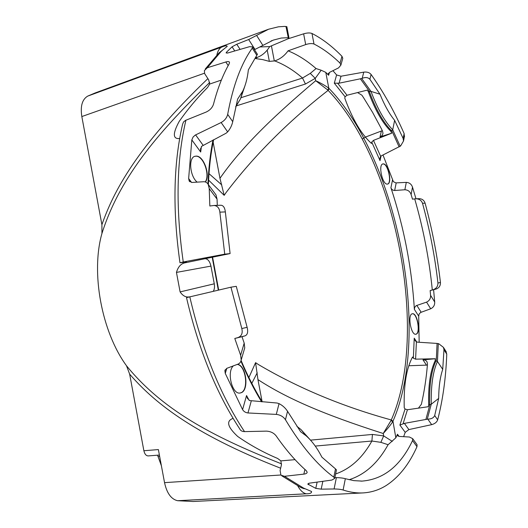 <?xml version="1.0" encoding="UTF-8"?>
<svg xmlns="http://www.w3.org/2000/svg" width="528" height="528" viewBox="0 0 528 528"><rect width="100%" height="100%" fill="white"/><g stroke="black" fill="none" stroke-linecap="round" stroke-linejoin="round"><path stroke-width="0.79" d="M161.39 465.749L157.555 455.195M159.403 455.05L148.276 455.908C146.157 455.888 144.692 454.166 143.873 450.74L129.644 374.121L126.509 365.772C101.614 331.749 90.724 272.771 101.944 233.462L101.904 224.697L81.827 116.556C80.23 106.154 82.21 99.33 87.76 96.089L95.126 92.961L268.607 29.218L248.675 39.514L236.782 44.26L232.063 46.814L226.459 52.239L226.103 52.919L227.832 52.965L249.539 46.675L252.714 46.9L252.259 48.134C241.184 63.677 232.987 85.741 227.68 114.345C226.855 117.803 224.677 120.536 221.14 122.529L195.208 135.109L193.096 137.023L191.829 139.907L188.641 178.543L189.182 180.998L191.756 182.464L204.085 181.711L205.616 182.008L207.227 183.071L208.197 184.371L209.227 188.608L209.84 206.006L214.091 205.465C217.437 205.867 219.358 208.091 219.866 212.15L224.73 254.173L183.256 261.974L179.969 262.766L186.569 262.119M432.841 289.839L436.168 289.021C439.138 287.899 440.563 285.714 440.438 282.46C437.296 255.71 432.181 229.277 425.099 203.168C424.175 200.422 422.301 198.924 419.483 198.673L416.156 198.772C419.298 198.931 421.417 200.429 422.506 203.28C429.719 229.535 434.861 256.12 437.936 283.041C437.923 286.453 436.22 288.724 432.841 289.839L432.307 289.978C429.224 259.169 423.357 228.802 414.704 198.884L416.156 198.772M436.168 289.021L433.594 289.727L434.702 302.023C434.834 305.164 433.501 307.415 430.703 308.774L420.519 312.51L419.12 314.087L418.697 316.133L414.355 309.335C411.847 267.94 404.032 227.41 390.918 187.737C391.571 189.486 392.819 190.403 394.66 190.489L404.864 189.763C407.999 189.915 410.084 191.512 411.114 194.561L412.48 199.168L414.704 198.884M419.173 342.269L418.697 316.133M403.63 436.682L405.214 432.359L408.883 429.581L431.673 424.644C434.834 423.786 436.828 422.182 437.666 419.839C442.847 399.901 445.876 377.995 446.761 354.11L445.757 351.008M239.798 429.013C216.388 393.347 198.62 349.562 186.509 297.647L230.947 287.192L241.811 328.548C242.893 333.102 241.633 336.112 238.016 337.577L234.788 338.468L240.623 355.271L241.204 359.977L240.761 361.535L239.672 363.132L238.385 363.983L226.71 368.366L224.875 370.702L225.271 373.421L242.59 409.616C243.804 411.556 245.593 412.672 247.962 412.962L276.296 414.401C280.322 414.869 283.371 416.651 285.45 419.734C301.204 445.909 317.321 465.049 333.802 477.16L334.726 478.375L331.881 480.058L309.335 483.179L307.758 484.031L315.777 488.38L321.182 489.146L334.079 488.974C338.012 489.014 341.022 489.364 343.114 490.017C350.104 492.307 356.809 493.264 363.231 492.901C371.6 492.373 379.335 489.865 386.43 485.364C398.957 477.14 409.147 464.251 416.981 446.701L417.074 444.728L416.592 444.061M239.791 429.013L239.791 429.007C240.544 430.67 242.114 431.534 244.51 431.614L266.396 431.132C270.527 431.336 273.775 432.907 276.118 435.844C285.985 450.034 296.01 461.611 306.187 470.58L307.157 472.138C307.138 473.187 306.042 473.847 303.857 474.124L284.467 476.296L280.949 475.174L280.084 470.507L281.411 465.049L280.883 460.878L295.053 459.657M297.812 485.998C300.28 490.479 303.079 493.073 306.207 493.792C309.995 493.819 311.777 493.053 311.533 491.489L303.587 488.103L284.467 476.296M306.207 493.792L177.619 500.716C171.204 499.25 166.841 493.225 164.538 482.645L280.804 475.002M363.231 492.901L193.149 501.494L177.619 500.716M427.39 365.099L408.804 365.746M362.261 139.042L365.541 137.049L382.318 130.667M87.76 96.089L221.635 47.117C225.106 45.665 226.967 45.428 227.205 46.405L218.869 53.031L205.273 68.983M221.364 80.071L209.708 84.044L208.646 79.814L204.613 73.557L204.389 70.607L207.299 67.749L225.812 61.987C227.957 61.347 229.192 61.466 229.522 62.33L229.145 63.881C222.842 74.923 217.622 88.374 213.49 104.24C212.355 107.653 209.926 110.253 206.191 112.048L185.486 120.397L183.5 121.988L182.556 124.403C173.402 164.162 172.537 210.263 179.962 262.706M286.869 26.809L284.691 26.4L278.434 26.809L268.607 29.218M287.522 38.973L303.626 33.825C307.144 32.809 309.929 32.683 311.982 33.462L314.008 44.029C322.892 48.523 331.571 54.892 340.032 63.142L340.877 65.129L338.554 67.888L329.485 72.402L328.119 74.006L328.627 75.266L325.783 72.376L321.182 70.231L315.242 78.355L310.273 73.385L316.061 68.554C306.913 60.575 297.574 54.668 288.057 50.833C284.46 55.849 280.005 59.209 274.679 60.905L269.353 61.387L262.673 59.598L256.007 58.641L255.506 58.483L257.453 57.314L255.578 57.268M342.547 59.169L342.784 58.311L341.959 56.291C332.264 46.345 322.271 38.735 311.982 33.462M404.329 137.042L404.138 133.597C394.376 111.415 383.354 91.7 371.085 74.455C369.435 72.514 367 71.742 363.772 72.138L341.022 76.223L336.607 74.95L332.937 70.679M415.985 198.772L412.507 187.15C411.457 184.166 409.385 182.582 406.296 182.384L395.855 182.893L393.38 181.658L382.985 154.994M314.008 44.029C311.949 43.27 309.184 43.461 305.699 44.583L288.057 50.833M241.045 97.687L302.518 78.032C293.469 70.178 284.189 64.469 274.679 60.905M216.883 54.912C217.734 51.018 219.318 48.418 221.635 47.117M371.758 142.078L371.448 143.418C361.456 134.475 352.552 119.368 344.751 98.096L345.101 96.769L347.008 95.251L367.25 90.11L368.3 91.588L370.973 91.377C377.513 108.801 384.767 121.605 392.72 129.796L394.627 120.331L403.141 138.455L403.524 140.989L400.58 145.999L381.625 155.674L380.688 156.413L379.969 158.314L380.035 160.644L371.758 142.078L373.468 140.389L391.73 133.181L390.911 131.373C382.536 123.103 374.999 109.844 368.3 91.595M345.101 96.769L334.297 83.173L339.095 83.193L361.706 78.52L362.195 78.316L363.772 72.138M213.127 142.111L219.958 178.299C239.012 151.015 266.099 122.536 315.691 80.711L315.242 78.355L305.448 84.025L302.518 78.032L310.273 73.385M333.802 477.16L335.498 468.89L321.889 457.149C317.282 448.133 312.028 441.019 306.128 435.805L300.643 431.759L287.542 411.299C285.351 407.939 282.513 405.385 279.041 403.636L277.101 403.036L249.612 400.561L247.302 397.993L246.543 395.531L249.104 400.297M310.279 439.883L300.98 429.561L296.954 426.4M335.498 468.89L336.428 470.019M248.886 377.579L255.585 362.65L258.232 364.439C298.129 388.027 342.481 406.534 391.274 419.951C429.62 333.175 396.079 160.624 328.106 90.38L329.188 88.605L328.812 88.196C325.222 85.562 320.846 83.068 315.691 80.711L327.657 89.918L328.812 88.196L325.783 72.376M321.182 70.231L316.061 68.554M254.489 49.691L273.266 40.115L281.246 38.049L288.935 37.64C289.153 38.049 288.182 38.729 286.024 39.679L269.676 46.596C266.462 51.843 262.39 55.414 257.453 57.314M417.074 444.728L412.658 438.656L409.438 437.019L399.3 436.432L397.709 435.871M412.658 438.656L412.54 440.596C400.534 465.841 383.711 479.338 362.056 481.1L353.846 480.632L345.332 478.711C343.279 478.104 340.296 477.728 336.389 477.596L334.891 477.576M397.419 435.475L397.465 434.247L395.842 437.818L388.093 444.708C377.936 463.043 364.927 474.718 349.067 479.728M404.402 423.383L399.894 425.066L405.068 409.002L407.425 409.748L428.234 406.725L428.677 405.016C428.155 385.638 430.313 370.861 435.164 360.69L437.441 361.442C432.953 371.415 430.894 385.664 431.257 404.21L438.669 398.416L434.696 415.51C433.673 417.866 431.383 419.06 427.812 419.107L404.402 423.383L408.883 429.581M435.164 360.69L435.263 358.736L415.589 359.159L413.358 358.195L412.559 357.001C406.415 368.287 403.643 385.229 404.23 407.821L405.068 409.002M371.085 74.455L369.89 79.266C368.062 77.372 365.501 77.055 362.195 78.316M400.184 146.296L392.72 129.796L390.905 131.366M357.555 92.572L361.898 95.192L363.469 97.548L372.59 112.385L381.157 128.324L382.523 131.076L382.998 133.445L382.1 135.59L380.035 136.93L391.73 133.181M432.307 289.978L430.142 290.572L430.577 295.33C430.756 298.518 429.416 300.782 426.558 302.128L416.176 305.666L414.757 307.263L414.355 309.335M435.263 358.736L422.994 359.865L424.816 360.043L426.294 360.888L427.086 361.964L427.469 364.188C426.301 378.338 424.274 391.697 421.384 404.263L418.427 408.151M446.761 354.11L443.969 349.721L443.447 347.371L438.781 343.754L437.078 343.424L436.26 360.736M443.969 349.721L442.728 369.376L437.441 361.442L438.299 343.629M442.728 369.376C440.147 376.946 438.794 386.628 438.669 398.416M327.657 89.918L328.106 90.38C288.229 121.44 254.186 155.542 225.984 192.687L224.182 195.34L219.958 178.299M227.68 114.345L232.729 121.691L237.62 99.119L242.774 91.133C245.606 85.193 247.467 78.104 248.358 69.868L257.407 54.285M415.787 334.244L415.939 334.198C420.77 333.089 417.146 312.82 412.302 313.777M416.15 334.165L415.892 334.231C411.015 335.537 407.273 314.635 412.229 313.797L412.401 313.757C417.259 312.457 421.04 333.029 416.15 334.165M387.499 184.087C392.205 183.137 387.988 163.654 383.137 163.937L382.793 163.957M387.242 184.107C382.364 184.668 378.028 164.564 382.892 163.931L383.348 163.885C388.265 163.607 392.443 183.421 387.605 184.067L387.242 184.107M430.142 290.572L433.594 289.727M427.284 419.093L431.257 404.21L428.677 405.016M413.358 358.195L414.229 338.171L414.988 340.289L416.407 341.854L417.556 342.164L437.078 343.424M369.89 79.266L379.982 94.208L370.973 91.377L361.706 78.52M379.982 94.208C384.483 105.204 389.367 113.909 394.627 120.331M239.996 393.01L240.629 392.852C249.071 390.727 246.081 365.475 237.31 364.426M237.468 364.366C246.286 365.218 249.394 390.674 240.9 392.819L240.128 392.997C232.254 394.865 226.479 372.187 233.264 365.93M205.273 181.889C210.263 175.098 203.458 155.925 196.086 156.182L194.891 156.301M197.122 182.12C189.743 176.075 188.272 157.483 195.023 156.262L196.343 156.11C203.782 155.846 210.58 175.283 205.451 181.949M260.218 46.946L269.676 46.596M285.952 26.413L288.229 37.475M224.73 254.173L230.096 253.585L205.069 258.7C207.834 258.839 209.794 261.307 210.949 266.105L214.276 283.813C214.79 287.186 214.427 289.687 213.193 291.311M205.069 258.7L185.315 262.753C181.071 263.498 178.114 266.713 176.451 272.408L180.107 291.911C182.754 295.759 185.731 297.422 189.044 296.914M201.406 146.599L200.68 152.038L200.501 149.404L201.703 146.256L226.09 133.221L227.66 131.888C230.208 128.865 231.898 125.466 232.729 121.691M209.708 84.044L207.557 87.496C197.05 98.069 187.592 109.382 179.19 121.433C172.597 133.571 172.762 139.267 179.685 138.514M255.585 362.657L257.948 379.612C285.661 397.65 321.354 413.714 383.229 433.508C387.149 429.264 390.324 425.337 392.753 421.733L391.024 420.526L391.274 419.951L392.957 421.232L395.842 437.818M310.517 440.141L372.438 434.438L383.684 435.91L392.297 441.375M391.024 420.526L383.229 433.508L383.684 435.91L380.866 442.339L371.897 441.032L315.242 446.074M335.63 473.959C350.394 468.851 362.485 457.875 371.897 441.032L372.438 434.438M300.584 487.357L303.593 488.103M233.105 418.387C225.905 420.882 227.429 426.908 237.686 436.451C250.186 445.163 263.492 452.489 277.596 458.436L280.883 460.878M244.266 349.496L244.741 347.879L244.193 343.121L242.002 336.699L244.999 335.861C247.553 334.838 248.259 331.987 247.124 327.314L236.267 286.321L230.947 287.192M297.482 462.231L298.538 463.313M234.788 338.468L242.002 336.699M143.873 450.74L158.38 449.572L164.538 482.645M129.644 374.121C152.143 400.112 189.321 432.571 280.639 468.211M235.745 106.577L240.55 98.756L244.834 86.163M262.119 401.716L257.948 379.612M126.509 365.772C165.231 413.549 221.027 439.864 281.596 463.888M209.741 82.427C162.756 128.08 120.721 174.082 101.944 233.462M101.904 224.697C113.421 191.816 136.356 147.2 207.854 78.646M230.096 253.585L225.35 211.906C224.842 207.748 223.41 205.524 221.06 205.24L220.803 205.24M217.298 205.359L217.048 199.109L215.965 194.825L215.008 193.538M388.093 444.708L380.866 442.339M422.506 203.28L425.099 203.168M244.51 431.614C220.526 395.373 202.277 350.414 189.776 296.743M207.299 67.749L220.968 51.619M183.256 261.974C175.56 207.775 176.444 160.519 185.915 120.206M271.432 45.85L274.322 61.017M305.699 44.583L303.626 33.825M267.208 50.12L269.353 61.387M204.494 73.207L81.827 116.556M347.008 95.251L337.702 83.299M305.448 84.025L236.419 105.857M254.998 49.48L248.675 39.514M256.648 35.482L262.865 45.395M397.465 434.247L399.049 436.392M405.214 432.359L399.894 425.066M403.062 423.812L407.425 409.748M380.688 156.413L373.468 140.389M341.022 76.223L339.095 83.193M334.297 83.173L336.607 74.95M360.439 78.91L369.455 91.351M369.257 91.377C375.923 109.534 383.42 122.747 391.736 130.997M440.438 282.46L437.936 283.041M430.703 308.774L426.558 302.128M430.577 295.33L434.702 302.023M416.81 305.375L421.139 312.193M422.994 359.865L426.426 365.053M431.673 424.644L427.812 419.107M434.696 415.51L437.666 419.839M208.586 180.121L224.182 195.34M256.872 55.387L252.259 48.134M261.578 401.795C254.153 389.618 247.269 376.061 240.92 361.132M218.315 290.123L212.183 257.11M207.973 183.988C208.619 168.128 210.289 153.483 212.982 140.065M380.035 136.93L381.341 131.149M436.075 360.716C431.27 370.854 429.132 385.565 429.647 404.844M429.845 404.791L425.951 419.206M415.589 359.159L416.407 341.854M414.229 338.171L416.744 341.999M381.051 156.05L380.035 160.644M403.141 138.455L404.138 133.597M391.901 130.911L399.135 146.949M180.107 291.911L214.276 283.813M210.949 266.105L176.451 272.408M185.315 262.753L185.236 262.218M225.812 61.987L228.195 65.584M345.332 478.711L343.114 490.017M334.079 488.974L336.389 477.596M280.903 460.904L277.596 458.436M287.542 411.299L285.45 419.734M276.296 414.401L279.041 403.636M226.802 368.333L225.271 373.421M404.864 189.763L406.296 182.384M412.507 187.15L411.114 194.561M396.198 182.899L394.66 190.489M390.918 187.737L392.482 180.16M329.446 72.428L328.627 75.266M329.188 88.605C397.65 159.7 431.435 333.498 392.957 421.232M240.623 355.271L244.193 343.121M208.996 173.646L221.773 184.919M340.032 63.142L341.959 56.291M315.777 488.38L317.13 482.11M322.839 481.325L321.182 489.146M308.675 483.305L308.372 484.671M306.22 435.884L305.138 434.603M303.857 474.124L304.913 469.445M238.016 337.577L244.999 335.861M247.124 327.314L241.811 328.548M226.459 52.239L227.053 53.143M221.14 122.529L227.66 131.888M203.095 145.253L195.604 134.897M200.68 152.038L191.829 139.907M188.641 178.543L191.591 182.45M242.59 409.616L246.543 395.531M234.755 50.952L232.063 46.814M416.981 446.701L412.54 440.596M257.222 372.768L251.803 383.374M159.654 456.423L158.077 456.548M219.866 212.15L225.35 211.906M217.048 199.109L209.227 188.608M236.782 44.26L240.101 49.394M256.007 58.641L255.882 58.001M251.282 400.957L247.962 412.962M306.128 435.805L300.98 429.561M334.726 478.375L336.475 469.814M360.842 481.12L362.056 481.1M443.441 347.371L446.325 351.912M213.609 139.735C210.784 153.377 209.048 168.34 208.382 184.615M212.546 257.037L218.678 290.037M241.105 360.505C247.586 375.745 254.615 389.525 262.198 401.848M415.463 341.015L414.988 340.289M380.16 157.443L379.969 158.314M404.554 135.947L403.524 140.989M288.935 37.64L286.829 26.605M200.627 148.467L200.501 149.404M300.584 487.364L281.84 475.847M301.422 487.766L304.306 488.77M225.152 369.818L224.882 370.709M342.784 58.311L340.877 65.129M241.204 359.977L244.741 347.879M242.774 91.133L240.491 98.881M240.55 98.756L235.686 106.847M257.473 54.391L252.714 46.9M221.938 50.827L219.424 52.503M221.06 205.234L214.091 205.465M208.197 184.371L215.965 194.825M189.724 181.711L189.182 180.998M271.022 40.993L272.144 40.537M328.126 74.006L328.271 73.511M296.888 426.307L300.835 429.436M247.757 398.831L247.309 397.993"/></g></svg>
